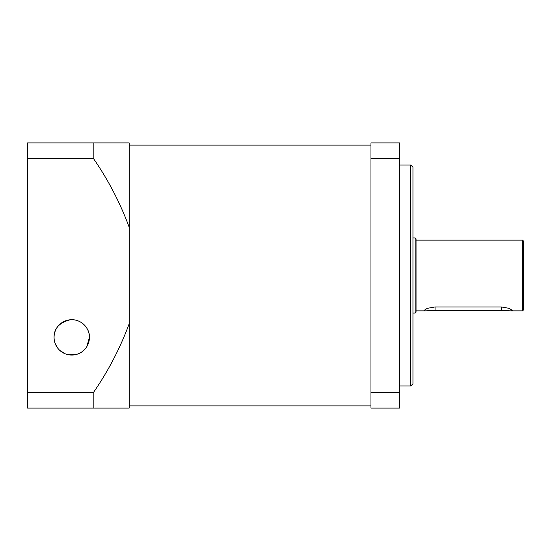 <?xml version="1.0" encoding="UTF-8"?>
<svg xmlns="http://www.w3.org/2000/svg" width="551" height="551" viewBox="0 0 551 551"><rect width="100%" height="100%" fill="white"/><g stroke="black" fill="none" stroke-linecap="round" stroke-linejoin="round"><path stroke-width="0.83" d="M75.459 354.665L68.482 354.754M93.849 408.091L129.203 408.091L129.203 323.712C120.256 347.915 108.471 370.651 93.849 391.913L93.849 408.091L27.55 408.091L27.55 142.909L93.849 142.909L93.849 159.087C108.471 180.349 120.256 203.085 129.203 227.287L129.203 142.909L93.849 142.909M86.865 346.538L89.427 337.377A17.68 17.68 0 0 0 62.91 322.066A17.68 17.68 0 0 0 62.91 352.688A17.68 17.68 0 0 0 89.427 337.377C90.102 329.663 82.099 318.678 70.273 319.759C59.391 322.542 53.991 328.41 54.067 337.377M55.066 343.232L57.827 348.273M59.825 350.429L65.349 353.859M67.112 354.438C73.937 355.615 79.254 354.458 83.056 350.966M410.743 165.004L412.954 167.215L412.954 383.785L410.743 385.996L410.743 165.004L399.695 165.004M370.968 392.436L370.968 408.091L399.695 408.091L399.695 392.436L370.968 392.436L370.968 158.564L399.695 158.564L399.695 392.436M399.695 158.564L399.695 142.909L370.968 142.909L370.968 158.564M415.165 237.929L416.046 238.817L416.046 312.183L415.165 313.071L415.165 237.929L412.954 237.929M522.568 240.14L523.45 241.028L523.45 309.972L522.568 310.86L522.568 240.14L416.046 240.14M501.348 306.955L435.056 306.955L427.239 308.346L424.001 310.427L425.475 310.86L435.056 310.399L501.348 310.399L510.929 310.86L512.402 310.427L509.165 308.346L501.348 306.955L501.348 310.399M27.55 158.564L93.849 158.564M27.55 392.436L93.849 392.436M129.203 323.712L129.203 227.287M435.056 306.955L435.056 310.399M129.203 405.88L370.968 405.88M129.203 145.12L370.968 145.12M399.695 385.996L410.743 385.996M415.165 313.071L412.954 313.071M522.568 310.86L510.929 310.86M425.475 310.86L416.046 310.86"/></g></svg>
